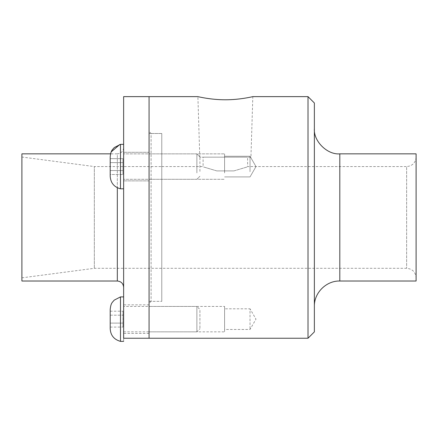 <?xml version="1.0" encoding="UTF-8"?>
<svg xmlns="http://www.w3.org/2000/svg" width="438" height="438" viewBox="0 0 438 438"><rect width="100%" height="100%" fill="white"/><g stroke="black" fill="none" stroke-linecap="round" stroke-linejoin="round"><path stroke-width="0.33" stroke-dasharray="2.19 1.64" d="M196.876 172.944L196.876 153.869L196.876 172.944M199.925 171.417L199.925 156.919L199.925 171.417M110.201 158.649L122.919 158.649L122.919 174.521L122.919 158.649L122.919 162.618L122.919 158.649L110.201 158.649L110.201 162.618L110.201 158.649L110.201 162.618L122.919 162.618L122.919 174.521L122.919 162.618L110.201 162.618L110.201 170.552L110.201 162.618L110.201 170.552L122.919 170.552L110.201 170.552L110.201 174.521L110.201 170.552L122.919 170.552L110.201 170.552L110.201 174.521L122.919 174.521L110.201 174.521L110.201 162.618L122.919 162.618L110.201 162.618L110.201 158.649M120.477 155.468L120.477 188.811L120.477 155.468M110.201 161.852L110.201 176.043L110.201 161.852M123.631 155.468L123.631 188.811L123.631 155.468M123.631 160.226L123.631 179.301L123.631 160.226M123.631 144.354L120.477 144.354L120.477 188.811C114.077 187.07 110.65 182.892 110.201 176.29L110.201 176.043M123.631 306.425L123.631 331.856L123.631 306.425L196.876 306.425L196.876 331.856L196.876 306.425L199.925 309.474L199.925 328.801L199.925 309.474M110.201 323.107L122.919 323.107L122.919 311.204L122.919 327.076L122.919 323.107L110.201 323.107L110.201 315.174L110.201 323.107M110.201 315.174L122.919 315.174L110.201 315.174L110.201 311.204L110.201 315.174M110.201 311.204L122.919 311.204M110.201 327.076L122.919 327.076M120.477 296.909L120.477 341.366M110.201 328.599L110.201 309.677L110.201 328.599M123.631 341.366L123.631 296.909L123.631 341.366M216.75 170.897L233.963 170.897L216.75 170.897C198.912 165.586 198.912 165.586 216.75 170.897C198.912 165.586 198.912 165.586 216.75 170.897M250.941 157.165L199.777 157.165L250.941 157.165L252.825 96.634M233.963 170.897C251.806 165.586 251.806 165.586 233.963 170.897C251.806 165.586 251.806 165.586 233.963 170.897M416.1 157.111L416.1 277.763L416.1 157.111C415.542 162.859 412.388 166.013 406.639 166.571L406.639 268.302L406.639 166.571L247.612 166.571L247.612 157.165L203.101 157.165L247.612 157.165M224.595 172.944L224.595 153.869L224.595 172.944M149.062 172.944L149.062 153.869L149.062 172.944M224.595 171.745L224.595 156.256L224.595 171.745M250.027 171.745L250.027 156.256L250.027 171.745M224.595 306.425L224.595 331.856L224.595 306.425L149.062 306.425L149.062 331.856L149.062 306.425M224.595 308.812L224.595 329.464L224.595 308.812L250.027 308.812L250.027 329.464L250.027 308.812L255.989 319.138L250.027 329.464L224.595 329.464M416.1 153.853L416.1 281.015M314.369 128.422L314.369 306.447L314.369 128.422M314.369 102.99L314.369 331.884M308.013 96.634L308.013 338.24M149.062 96.634L149.062 338.24L149.062 96.634M149.062 131.477L149.062 303.397L149.062 131.477L151.094 133.508L151.094 301.36L151.094 133.508L161.775 133.508L161.775 301.36L161.775 133.508L161.775 301.36L161.775 133.508L149.062 133.508L149.062 301.36L149.062 133.508M21.9 157.034L21.9 277.84L21.9 157.034L94.34 166.571L94.34 268.302L94.34 166.571L161.775 166.571L161.775 268.302L161.775 166.571L161.775 268.302L161.775 166.571L203.101 166.571L203.101 157.165M123.631 173.733L123.631 152.293L123.631 173.733M149.062 173.733L149.062 152.293L149.062 173.733M123.631 304.848L123.631 333.433L123.631 304.848L149.062 304.848L149.062 333.433L149.062 304.848M21.9 281.015L21.9 153.853M110.201 157.122L110.201 176.29L110.201 156.881L110.562 153.853L117.324 153.853L117.324 187.743M123.631 147.546L123.631 287.323L123.631 147.546C123.226 151.351 121.123 153.453 117.324 153.853L117.324 281.015M123.631 338.24L123.631 96.634M339.806 153.853L339.806 281.015M196.876 179.301L199.925 176.246L196.876 179.301L123.631 179.301L196.876 179.301M196.876 153.869L199.925 156.919L196.876 153.869L123.631 153.869L196.876 153.869M120.477 144.354L119.837 144.502M111.208 151.898L110.945 152.583M110.201 156.881L110.201 176.29M123.631 188.811L120.477 188.811M123.631 331.856L196.876 331.856L199.925 328.801M110.201 309.436L110.201 328.845M199.777 157.165L197.894 96.634M149.062 179.301L224.595 179.301L149.062 179.301M149.062 153.869L224.595 153.869L149.062 153.869M224.595 176.908L250.027 176.908L255.989 166.582L250.027 156.256L224.595 156.256L250.027 156.256L255.989 166.582L250.027 176.908L224.595 176.908M149.062 331.856L224.595 331.856M21.9 277.84L94.34 268.302L406.639 268.302C412.382 268.861 415.536 272.014 416.1 277.763M149.062 301.36L161.775 301.36L151.094 301.36L149.062 303.397M149.062 152.293L123.631 152.293L149.062 152.293M149.062 180.878L123.631 180.878L149.062 180.878M149.062 333.433L123.631 333.433"/><path stroke-width="0.66" d="M123.631 188.811L120.477 188.811L120.477 144.354L114.209 147.59C112.303 150.042 110.902 150.152 110.201 156.881L110.201 157.122M110.201 328.599C110.524 335.262 113.951 339.521 120.477 341.366L120.477 296.909L114.209 300.145C112.303 302.598 110.902 302.707 110.201 309.436L110.201 328.845M120.477 341.366L123.631 341.366M197.894 96.634C197.554 96.541 210.683 99.848 225.356 99.776C240.035 99.848 253.164 96.541 252.825 96.634C253.164 96.541 240.035 99.848 225.356 99.776C210.683 99.848 197.554 96.541 197.894 96.634L149.062 96.634L149.062 338.24L149.062 96.634L123.631 96.634L123.631 338.24L308.013 338.24L308.013 96.634L252.825 96.634M339.806 153.853L339.806 281.015L416.1 281.015L416.1 153.853L339.806 153.853C327.219 154.992 313.236 141.003 314.369 128.422M308.013 338.24L314.369 331.884L314.369 102.99L308.013 96.634M110.945 152.583L110.562 153.853L21.9 153.853L21.9 281.015L117.324 281.015C121.145 281.399 123.248 283.501 123.631 287.323M117.324 187.743L117.324 281.015M119.837 144.502L111.208 151.898M120.477 188.811C114.077 187.07 110.65 182.892 110.201 176.29L110.201 156.881M123.631 144.354L120.477 144.354M123.631 296.909L120.477 296.909M339.806 281.015C326.239 280.649 314.002 292.885 314.369 306.447"/></g></svg>
